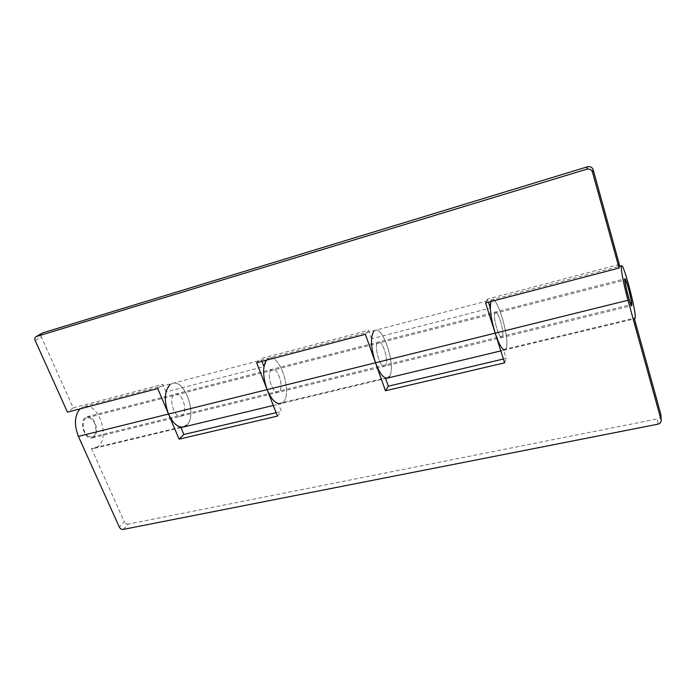 <?xml version="1.0" encoding="UTF-8"?>
<svg xmlns="http://www.w3.org/2000/svg" width="696" height="696" viewBox="0 0 696 696"><rect width="100%" height="100%" fill="white"/><g stroke="black" fill="none" stroke-linecap="round" stroke-linejoin="round"><path stroke-width="0.52" stroke-dasharray="3.48 2.61" d="M494.83 312.635C492.62 316.454 498.98 339.022 501.833 337.534L502.477 336.812C504.539 332.627 498.301 310.642 495.43 312.008L494.83 312.635L495.43 312.008C498.301 310.642 504.539 332.627 502.477 336.812L501.833 337.534C498.98 339.022 492.62 316.454 494.83 312.635M506.149 348.409C510.064 339.848 497.91 297.088 492.22 299.654L490.802 301.559L492.22 299.654C497.91 297.088 510.064 339.848 506.149 348.409L504.826 349.949L506.149 348.409M503.399 359.014L506.227 358.344L503.452 349.583L504.826 349.949L634.421 318.872M503.452 349.583L634.23 318.185M385.567 365.504L384.549 366.296C380.251 368.097 373.874 346.721 377.528 342.684L378.459 341.997C382.765 340.292 389.055 361.146 385.567 365.504C389.055 361.146 382.765 340.292 378.459 341.997L377.528 342.684C373.874 346.721 380.251 368.097 384.549 366.296L385.567 365.504M271.075 369.959C266.255 374.152 272.632 394.441 278.095 392.396L279.418 391.552C284.072 387.072 277.756 367.244 272.284 369.219L271.075 369.959L272.284 369.219C277.756 367.244 284.072 387.072 279.418 391.552L278.095 392.396C272.632 394.441 266.255 374.152 271.075 369.959M283.429 401.923C292.424 392.84 280.062 354.203 269.265 358.031L266.298 360.206L269.265 358.031C280.062 354.203 292.424 392.84 283.429 401.923L280.714 403.68L283.429 401.923M373.587 331.522L375.344 330.261C383.853 326.99 396.146 367.584 389.429 376.458C396.146 367.584 383.853 326.99 375.344 330.261L373.587 331.522C372.473 332.993 371.795 335.42 371.56 338.804L490.297 308.102M276.112 412.693L281.358 411.458L278.313 403.628L280.714 403.68L385.619 378.528M278.313 403.628L385.401 377.919M182.604 415.312L181.038 416.191C174.618 418.444 168.284 399.121 174.044 394.823L175.479 394.04C181.9 391.848 188.207 410.753 182.604 415.312C188.207 410.753 181.9 391.848 175.479 394.04L174.044 394.823C168.284 399.121 174.618 418.444 181.038 416.191L182.604 415.312M93.951 437.071L92.177 437.975C84.99 440.385 78.7 421.959 85.243 417.574L86.861 416.765C94.047 414.39 100.328 432.451 93.951 437.071M80.023 408.865L84.016 406.542C98.197 401.888 110.542 437.123 98.136 446.449L94.499 448.337L91.428 448.494L180.725 427.057M169.859 384.792L172.556 383.357C185.214 379.076 197.586 415.93 186.719 425.16C197.586 415.93 185.214 379.076 172.556 383.357L169.859 384.792L165.996 391.952L263.958 366.627M91.428 448.494L124.349 521.826L119.321 527.063M123.279 529.386L128.273 524.114L657.633 418.853L657.833 424.203M128.273 524.114C126.585 524.271 125.28 523.505 124.349 521.826M660.956 415.068C660.887 417.026 659.773 418.287 657.633 418.853M504.617 362.834L506.227 358.344M277.443 416.104L281.358 411.458M89.132 436.697C82.554 434.26 80.936 418.757 87.113 417.731L90.08 418.079C96.596 420.689 98.145 435.957 91.95 437.01L89.132 436.697M183.5 426.996L186.719 425.16M387.35 378.119L389.429 376.458M35.157 340.518L41.325 336.881L73.193 407.865L67.468 412.145M41.325 336.881C40.69 335.211 40.96 333.958 42.134 333.114M619.353 264.436L487.444 299.08L488.427 302.177M371.56 338.804L368.549 330.304L260.835 358.588L261.905 361.355M165.996 391.952L162.803 384.34L73.193 407.865M485.564 302.925L487.444 299.08M256.641 362.729L260.835 358.588M365.391 334.324L368.549 330.304M157.757 388.559L162.803 384.34M92.177 437.975L631.681 305.701M84.016 406.542L619.205 266.403M94.499 448.337L180.96 427.605M86.861 416.765L624.938 278.8M87.113 417.731L624.773 280.149M91.95 437.01L630.907 304.596M273.293 405.464L280.714 403.68M500.824 350.906L504.826 349.949"/><path stroke-width="1.04" d="M631.864 305.057L631.681 305.701C630.611 306.797 624.329 282.889 624.756 279.348L624.938 278.8C626.035 277.861 632.168 301.107 631.864 305.057M621.276 266.742L621.615 265.768C623.825 264.071 635.752 309.241 635.274 317.385L634.909 318.759L634.23 318.185L660.835 414.337L661.2 420.384L627.992 300.246C624.138 286.421 620.91 270.231 621.276 266.742M389.429 376.458L387.35 378.119L385.401 377.919L388.333 386.193L503.399 359.014M186.719 425.16L183.5 426.996L180.725 427.057L183.848 434.487L276.112 412.693M661.2 420.384C661.13 422.359 660.008 423.629 657.833 424.203L123.279 529.386C121.574 529.534 120.26 528.76 119.321 527.063L78.396 436.366C73.985 424.786 74.524 415.616 80.023 408.865M261.905 361.355L263.958 366.627L266.298 360.206C262.479 367.018 262.757 376.823 267.125 389.621L277.443 416.104L179.098 439.167L168.51 414.05C163.882 400.94 164.334 391.187 169.859 384.792M488.427 302.177L490.297 308.102L490.802 301.559C489.505 308.319 490.958 318.846 495.169 333.14L504.617 362.834L385.454 390.778L375.501 362.781C370.942 348.235 370.298 337.812 373.587 331.522M385.454 390.778L388.333 386.193M179.098 439.167L183.848 434.487M630.628 303.378C628.445 298.775 624.034 279.618 625.243 280.027L626.043 281.228C628.262 286.065 632.56 304.761 631.376 304.474L630.628 303.378M35.957 336.716L42.613 332.905L35.957 336.716C34.774 337.56 34.513 338.83 35.157 340.518L67.468 412.145L157.757 388.559L168.51 414.05C172.878 423.429 177.871 427.744 183.5 426.996L273.293 405.464M280.714 403.68C275.868 404.228 271.344 399.539 267.125 389.621L256.641 362.729L365.391 334.324L375.501 362.781C379.511 373.291 383.461 378.398 387.35 378.119L500.824 350.906M504.826 349.949C502.129 349.914 498.91 344.311 495.169 333.14L485.564 302.925L619.075 268.047L592.496 172.13C591.504 169.606 589.616 168.632 586.841 169.198L587.546 166.779C590.286 166.222 592.148 167.179 593.131 169.667L619.353 264.436L619.075 268.047M36.436 336.507L586.841 169.198M42.613 332.905L587.546 166.779M78.396 436.366L627.992 300.246M661.078 419.644L660.835 414.337M593.131 169.667L592.496 172.13M619.205 266.403L621.615 265.768M634.421 318.872L634.909 318.759M385.619 378.528L387.35 378.119M180.96 427.605L183.5 426.996M624.773 280.149L625.243 280.027M630.907 304.596L631.376 304.474"/></g></svg>
